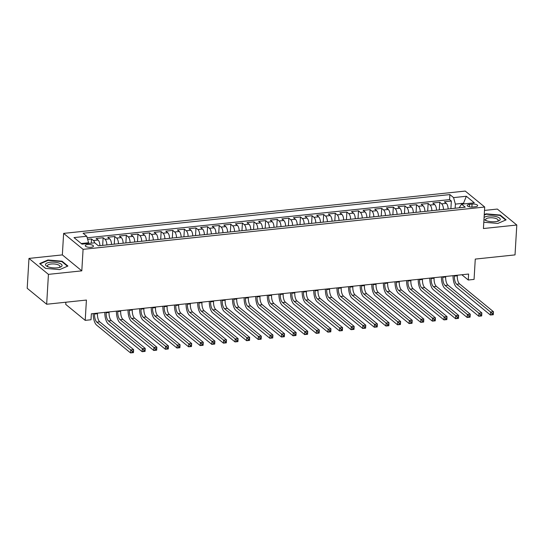 <?xml version="1.0" encoding="UTF-8"?>
<svg xmlns="http://www.w3.org/2000/svg" width="544" height="544" viewBox="0 0 544 544"><rect width="100%" height="100%" fill="white"/><g stroke="black" fill="none" stroke-linecap="round" stroke-linejoin="round"><path stroke-width="0.82" d="M91.052 247.289A4.087 1.414 3.4 0 0 93.446 246.146A4.087 1.414 3.4 0 0 87.686 244.528A4.087 1.414 3.4 0 0 85.292 245.664A4.087 1.414 3.4 0 0 91.052 247.289M65.878 302.219L65.749 304.416L85.211 320.368L91.011 319.756L91.365 313.786L468.615 274.04L468.262 280.01L474.062 279.398L475.272 259.087L515.025 254.898L516.8 225.019L497.338 209.066L484.507 210.419M28.975 258.414L27.2 288.286L46.662 304.246L48.436 274.366L81.804 270.851L83.082 249.342L63.628 233.39L62.349 254.898L28.975 258.414L48.436 274.366M83.082 249.342L484.704 207.026L465.249 191.073L63.628 233.39M448.14 208.984A5.107 2.067 -96 0 0 446.304 203.361L444.387 201.783L451.35 201.049L450.894 208.692M443.496 209.474A5.107 2.067 -96 0 0 441.66 203.85L439.742 202.273L439.287 209.916M439.742 202.273L432.779 203.007L434.697 204.585A5.107 2.067 -96 0 1 436.533 210.202M424.925 211.426A5.107 2.067 -96 0 0 423.089 205.802L421.172 204.231L428.135 203.497L427.679 211.14M413.318 212.65A5.107 2.067 -96 0 0 411.482 207.026L409.564 205.455L416.527 204.721L416.072 212.357M401.71 213.874A5.107 2.067 -96 0 0 399.874 208.25L397.956 206.679L404.92 205.945L404.464 213.581M390.102 215.098A5.107 2.067 -96 0 0 388.266 209.474L386.349 207.896L393.312 207.169L392.856 214.805M378.495 216.322A5.107 2.067 -96 0 0 376.659 210.698L374.741 209.12L381.704 208.386L381.249 216.029M366.887 217.546A5.107 2.067 -96 0 0 365.051 211.922L363.134 210.344L370.097 209.61L369.641 217.253M355.28 218.763A5.107 2.067 -96 0 0 353.444 213.146L351.526 211.568L358.489 210.834L358.034 218.477M343.672 219.987A5.107 2.067 -96 0 0 341.836 214.363L339.918 212.792L346.882 212.058L346.426 219.701M332.064 221.211A5.107 2.067 -96 0 0 330.228 215.587L328.311 214.016L335.274 213.282L334.818 220.918M320.457 222.435A5.107 2.067 -96 0 0 318.621 216.811L316.703 215.24L323.666 214.506L323.211 222.142M308.849 223.659A5.107 2.067 -96 0 0 307.013 218.035L305.096 216.458L312.059 215.73L311.603 223.366M297.242 224.883A5.107 2.067 -96 0 0 295.406 219.259L293.488 217.682L300.451 216.947L299.996 224.59M285.634 226.107A5.107 2.067 -96 0 0 283.798 220.483L281.88 218.906L288.844 218.171L288.388 225.814M274.026 227.324A5.107 2.067 -96 0 0 272.19 221.7L270.273 220.13L277.236 219.395L276.78 227.038M262.419 228.548A5.107 2.067 -96 0 0 260.583 222.924L258.665 221.354L265.628 220.619L265.173 228.262M250.811 229.772A5.107 2.067 -96 0 0 248.975 224.148L247.058 222.578L254.021 221.843L253.565 229.48M239.204 230.996A5.107 2.067 -96 0 0 237.368 225.372L235.45 223.802L242.413 223.067L241.958 230.704M227.596 232.22A5.107 2.067 -96 0 0 225.76 226.596L223.842 225.019L230.806 224.284L230.35 231.928M215.988 233.444A5.107 2.067 -96 0 0 214.152 227.82L212.235 226.243L219.198 225.508L218.742 233.152M204.381 234.661A5.107 2.067 -96 0 0 202.545 229.044L200.627 227.467L207.59 226.732L207.135 234.376M192.773 235.885A5.107 2.067 -96 0 0 190.937 230.262L189.02 228.691L195.983 227.956L195.527 235.6M181.166 237.109A5.107 2.067 -96 0 0 179.33 231.486L177.412 229.915L184.375 229.18L183.92 236.824M169.558 238.333A5.107 2.067 -96 0 0 167.722 232.71L165.804 231.139L172.768 230.404L172.312 238.041M157.95 239.557A5.107 2.067 -96 0 0 156.114 233.934L154.197 232.363L161.16 231.628L160.704 239.265M146.343 240.781A5.107 2.067 -96 0 0 144.507 235.158L142.589 233.58L149.552 232.846L149.097 240.489M134.735 242.005A5.107 2.067 -96 0 0 132.899 236.382L130.982 234.804L137.945 234.07L137.489 241.713M123.128 243.222A5.107 2.067 -96 0 0 121.292 237.606L119.374 236.028L126.337 235.294L125.882 242.937M111.52 244.446A5.107 2.067 -96 0 0 109.684 238.823L107.766 237.252L114.73 236.518L114.274 244.161M99.912 245.67A5.107 2.067 -96 0 0 98.076 240.047L96.159 238.476L103.122 237.742L102.666 245.378M472.07 204.075L469.513 204.347A3.958 1.374 3.4 0 0 467.194 205.448A3.958 1.374 3.4 0 0 472.777 207.019L475.327 206.747A3.958 1.374 3.4 0 0 477.646 205.646A3.958 1.374 3.4 0 0 472.07 204.075L471.893 207.074M463.474 203.959L463.515 203.252L455.389 204.109L453.567 197.608L449.888 194.589L83.089 233.233L86.768 236.252L73.998 237.599L81.994 244.154L94.765 242.808L98.444 245.827L465.242 207.182L461.564 204.163L459.136 207.822M453.567 197.608L466.337 196.262L474.334 202.817L461.564 204.163M451.35 201.049L449.589 199.607L87.196 237.789M94.738 242.808A5.107 2.067 84 0 0 93.432 240.536L91.514 238.966L87.638 239.374M103.122 237.742L105.04 239.312A5.107 2.067 84 0 1 106.876 244.936M114.73 236.518L116.647 238.088A5.107 2.067 84 0 1 118.483 243.712M126.337 235.294L128.255 236.871A5.107 2.067 84 0 1 130.091 242.495M137.945 234.07L139.862 235.647A5.107 2.067 84 0 1 141.698 241.271M149.552 232.846L151.47 234.423A5.107 2.067 84 0 1 153.306 240.047M161.16 231.628L163.078 233.199A5.107 2.067 84 0 1 164.914 238.823M172.768 230.404L174.685 231.975A5.107 2.067 84 0 1 176.521 237.599M184.375 229.18L186.293 230.751A5.107 2.067 84 0 1 188.129 236.375M195.983 227.956L197.9 229.534A5.107 2.067 84 0 1 199.736 235.151M207.59 226.732L209.508 228.31A5.107 2.067 84 0 1 211.344 233.934M219.198 225.508L221.116 227.086A5.107 2.067 84 0 1 222.952 232.71M230.806 224.284L232.723 225.862A5.107 2.067 84 0 1 234.559 231.486M242.413 223.067L244.331 224.638A5.107 2.067 84 0 1 246.167 230.262M254.021 221.843L255.938 223.414A5.107 2.067 84 0 1 257.774 229.038M265.628 220.619L267.546 222.19A5.107 2.067 84 0 1 269.382 227.814M277.236 219.395L279.154 220.973A5.107 2.067 84 0 1 280.99 226.59M288.844 218.171L290.761 219.749A5.107 2.067 84 0 1 292.597 225.372M300.451 216.947L302.369 218.525A5.107 2.067 84 0 1 304.205 224.148M312.059 215.73L313.976 217.301A5.107 2.067 84 0 1 315.812 222.924M323.666 214.506L325.584 216.077A5.107 2.067 84 0 1 327.42 221.7M335.274 213.282L337.192 214.853A5.107 2.067 84 0 1 339.028 220.476M346.882 212.058L348.799 213.629A5.107 2.067 84 0 1 350.635 219.252M358.489 210.834L360.407 212.412A5.107 2.067 84 0 1 362.243 218.035M370.097 209.61L372.014 211.188A5.107 2.067 84 0 1 373.85 216.811M381.704 208.386L383.622 209.964A5.107 2.067 84 0 1 385.458 215.587M393.312 207.169L395.23 208.74A5.107 2.067 84 0 1 397.066 214.363M404.92 205.945L406.837 207.516A5.107 2.067 84 0 1 408.673 213.139M416.527 204.721L418.445 206.292A5.107 2.067 84 0 1 420.281 211.915M428.135 203.497L430.052 205.074A5.107 2.067 84 0 1 431.888 210.691M455.144 208.243L455.389 204.109M85.211 320.368L86.414 300.057L46.662 304.246M484.704 207.026L483.426 228.534L516.8 225.019M461.842 274.747L468.262 280.01M464.27 203.878L463.515 203.252L466.337 196.262M88.55 243.46L88.59 242.76L81.24 243.535M449.589 199.607L449.888 194.589M91.514 238.966L91.263 243.175M86.768 236.252L88.59 242.76M483.806 222.224L497.842 223.441L506.11 219.858L500.249 215.05L486.118 213.826L484.255 214.635M81.804 270.851L62.349 254.898M45.526 268.382L59.656 269.606L67.925 266.023L62.064 261.215L47.933 259.998L39.664 263.582L45.526 268.382M486.091 214.302L486.118 213.826M500.222 215.594L500.249 215.05M47.906 260.467L47.933 259.998M62.03 261.766L62.064 261.215M454.43 275.529L454.396 276.1A6.378 2.584 -96 0 0 456.674 284.233L490.566 312.032L493.469 311.726L493.292 314.711L490.389 315.017L456.498 287.225A9.574 3.876 84 0 1 453.057 275.679M457.334 275.223L457.3 275.794A6.378 2.584 -96 0 0 459.578 283.927L493.469 311.726L493.231 313.269L492.068 313.392L492 314.588L493.156 314.466L493.231 313.269M492 314.588L490.389 315.017L490.566 312.032L492.068 313.392M483.983 219.218A8.296 2.876 3.4 0 0 485.5 220.334A8.296 2.876 3.4 0 0 495.387 221.673A8.296 2.876 3.4 0 0 498.216 221.088A8.296 2.876 3.4 0 0 498.61 217.498A8.296 2.876 3.4 0 0 488.546 216.07A8.296 2.876 3.4 0 0 484.078 217.58M497.298 221.354A6.283 2.176 3.4 0 0 498.175 220.334A6.283 2.176 3.4 0 0 489.314 217.838A6.283 2.176 3.4 0 0 485.629 219.586A6.283 2.176 3.4 0 0 486.384 220.708M484.228 215.111L486.288 214.214L499.984 215.404L505.655 220.055M62.023 265.751A8.296 2.876 3.4 0 0 54.59 262.215A8.296 2.876 3.4 0 0 45.54 264.33A8.296 2.876 3.4 0 0 47.308 266.499A8.296 2.876 3.4 0 0 60.03 267.254A8.296 2.876 3.4 0 0 62.023 265.751M59.106 267.526A6.283 2.176 3.4 0 0 59.956 266.669A6.283 2.176 3.4 0 0 59.983 266.499A6.283 2.176 3.4 0 0 54.087 263.969A6.283 2.176 3.4 0 0 47.471 265.588A6.283 2.176 3.4 0 0 47.444 265.758A6.283 2.176 3.4 0 0 48.198 266.873M45.621 268.389L40.086 263.854L48.103 260.386L61.792 261.569L67.47 266.22M442.823 276.753L442.789 277.324A6.378 2.584 -96 0 0 445.067 285.457L478.958 313.249L481.862 312.943L481.685 315.935L478.781 316.241L444.89 288.442A9.574 3.876 84 0 1 441.449 276.896M445.726 276.447L445.692 277.018A6.378 2.584 -96 0 0 447.97 285.151L481.862 312.943L481.624 314.493L480.461 314.616L480.393 315.812L481.549 315.69L481.624 314.493M480.393 315.812L478.781 316.241L478.958 313.249L480.461 314.616M431.215 277.977L431.181 278.548A6.378 2.584 -96 0 0 433.459 286.681L467.35 314.473L470.254 314.167L470.077 317.159L467.174 317.465L433.282 289.666A9.574 3.876 84 0 1 429.842 278.12M434.119 277.671L434.085 278.242A6.378 2.584 -96 0 0 436.363 286.375L470.254 314.167L470.016 315.717L468.853 315.84L468.785 317.036L469.941 316.914L470.016 315.717M468.785 317.036L467.174 317.465L467.35 314.473L468.853 315.84M419.608 279.201L419.574 279.772A6.378 2.584 -96 0 0 421.852 287.905L455.743 315.697L458.646 315.391L458.47 318.383L455.566 318.689L421.675 290.89A9.574 3.876 84 0 1 418.234 279.344M422.511 278.895L422.477 279.466A6.378 2.584 -96 0 0 424.755 287.599L458.646 315.391L458.408 316.941L457.246 317.064L457.178 318.26L458.334 318.138L458.408 316.941M457.178 318.26L455.566 318.689L455.743 315.697L457.246 317.064M408 280.425L407.966 280.996A6.378 2.584 -96 0 0 410.244 289.129L444.135 316.921L447.039 316.615L446.862 319.6L443.958 319.906L410.067 292.114A9.574 3.876 84 0 1 406.626 280.568M410.904 280.119L410.87 280.69A6.378 2.584 -96 0 0 413.148 288.823L447.039 316.615L446.801 318.165L445.638 318.288L445.57 319.484L446.726 319.362L446.801 318.165M445.57 319.484L443.958 319.906L444.135 316.921L445.638 318.288M396.392 281.649L396.358 282.22A6.378 2.584 -96 0 0 398.636 290.346L432.528 318.145L435.431 317.839L435.254 320.824L432.351 321.13L398.46 293.338A9.574 3.876 84 0 1 395.019 281.792M399.296 281.343L399.262 281.914A6.378 2.584 -96 0 0 401.54 290.04L435.431 317.839L435.193 319.389L434.03 319.512L433.962 320.702L435.118 320.579L435.193 319.389M433.962 320.702L432.351 321.13L432.528 318.145L434.03 319.512M384.785 282.866L384.751 283.444A6.378 2.584 -96 0 0 387.029 291.57L420.92 319.369L423.824 319.063L423.647 322.048L420.743 322.354L386.852 294.562A9.574 3.876 84 0 1 383.411 283.016M387.688 282.56L387.654 283.138A6.378 2.584 -96 0 0 389.932 291.264L423.824 319.063L423.586 320.606L422.423 320.729L422.355 321.926L423.511 321.803L423.586 320.606M422.355 321.926L420.743 322.354L420.92 319.369L422.423 320.729M373.177 284.09L373.143 284.662A6.378 2.584 -96 0 0 375.421 292.794L409.312 320.593L412.216 320.287L412.039 323.272L409.136 323.578L375.244 295.78A9.574 3.876 84 0 1 371.804 284.24M376.081 283.784L376.047 284.356A6.378 2.584 -96 0 0 378.325 292.488L412.216 320.287L411.978 321.83L410.815 321.953L410.747 323.15L411.903 323.027L411.978 321.83M410.747 323.15L409.136 323.578L409.312 320.593L410.815 321.953M361.57 285.314L361.536 285.886A6.378 2.584 -96 0 0 363.814 294.018L397.705 321.81L400.608 321.504L400.432 324.496L397.528 324.802L363.637 297.004A9.574 3.876 84 0 1 360.196 285.457M364.473 285.008L364.439 285.58A6.378 2.584 -96 0 0 366.717 293.712L400.608 321.504L400.37 323.054L399.208 323.177L399.14 324.374L400.296 324.251L400.37 323.054M399.14 324.374L397.528 324.802L397.705 321.81L399.208 323.177M349.962 286.538L349.928 287.11A6.378 2.584 -96 0 0 352.206 295.242L386.097 323.034L389.001 322.728L388.824 325.72L385.92 326.026L352.029 298.228A9.574 3.876 84 0 1 348.588 286.681M352.866 286.232L352.832 286.804A6.378 2.584 -96 0 0 355.11 294.936L389.001 322.728L388.763 324.278L387.6 324.401L387.532 325.598L388.688 325.475L388.763 324.278M387.532 325.598L385.92 326.026L386.097 323.034L387.6 324.401M338.354 287.762L338.32 288.334A6.378 2.584 -96 0 0 340.598 296.466L374.49 324.258L377.393 323.952L377.216 326.944L374.313 327.243L340.422 299.452A9.574 3.876 84 0 1 336.981 287.905M341.258 287.456L341.224 288.028A6.378 2.584 -96 0 0 343.502 296.16L377.393 323.952L377.155 325.502L375.992 325.625L375.924 326.822L377.08 326.699L377.155 325.502M375.924 326.822L374.313 327.243L374.49 324.258L375.992 325.625M326.747 288.986L326.713 289.558A6.378 2.584 -96 0 0 328.991 297.69L362.882 325.482L365.786 325.176L365.609 328.161L362.705 328.467L328.814 300.676A9.574 3.876 84 0 1 325.373 289.129M329.65 288.68L329.616 289.252A6.378 2.584 -96 0 0 331.894 297.384L365.786 325.176L365.548 326.726L364.385 326.849L364.317 328.039L365.473 327.916L365.548 326.726M364.317 328.039L362.705 328.467L362.882 325.482L364.385 326.849M315.139 290.204L315.105 290.782A6.378 2.584 -96 0 0 317.383 298.908L351.274 326.706L354.178 326.4L354.001 329.385L351.098 329.691L317.206 301.9A9.574 3.876 84 0 1 313.766 290.353M318.043 289.904L318.009 290.476A6.378 2.584 -96 0 0 320.287 298.602L354.178 326.4L353.94 327.95L352.777 328.073L352.709 329.263L353.865 329.14L353.94 327.95M352.709 329.263L351.098 329.691L351.274 326.706L352.777 328.073M303.532 291.428L303.498 291.999A6.378 2.584 -96 0 0 305.776 300.132L339.667 327.93L342.57 327.624L342.394 330.609L339.49 330.915L305.599 303.124A9.574 3.876 84 0 1 302.158 291.577M306.435 291.122L306.401 291.7A6.378 2.584 -96 0 0 308.679 299.826L342.57 327.624L342.332 329.168L341.17 329.29L341.102 330.487L342.258 330.364L342.332 329.168M341.102 330.487L339.49 330.915L339.667 327.93L341.17 329.29M291.924 292.652L291.89 293.223A6.378 2.584 -96 0 0 294.168 301.356L328.059 329.154L330.963 328.848L330.786 331.833L327.882 332.139L293.991 304.341A9.574 3.876 84 0 1 290.55 292.801M294.828 292.346L294.794 292.917A6.378 2.584 -96 0 0 297.072 301.05L330.963 328.848L330.725 330.392L329.562 330.514L329.494 331.711L330.65 331.588L330.725 330.392M329.494 331.711L327.882 332.139L328.059 329.154L329.562 330.514M280.316 293.876L280.282 294.447A6.378 2.584 -96 0 0 282.56 302.58L316.452 330.371L319.355 330.065L319.178 333.057L316.275 333.363L282.384 305.565A9.574 3.876 84 0 1 278.943 294.018M283.22 293.57L283.186 294.141A6.378 2.584 -96 0 0 285.464 302.274L319.355 330.065L319.117 331.616L317.954 331.738L317.886 332.935L319.042 332.812L319.117 331.616M317.886 332.935L316.275 333.363L316.452 330.371L317.954 331.738M268.709 295.1L268.675 295.671A6.378 2.584 -96 0 0 270.953 303.804L304.844 331.595L307.748 331.289L307.571 334.281L304.667 334.587L270.776 306.789A9.574 3.876 84 0 1 267.335 295.242M271.612 294.794L271.578 295.365A6.378 2.584 -96 0 0 273.856 303.498L307.748 331.289L307.51 332.84L306.347 332.962L306.279 334.159L307.435 334.036L307.51 332.84M306.279 334.159L304.667 334.587L304.844 331.595L306.347 332.962M257.101 296.324L257.067 296.895A6.378 2.584 -96 0 0 259.345 305.028L293.236 332.819L296.14 332.513L295.963 335.498L293.06 335.804L259.168 308.013A9.574 3.876 84 0 1 255.728 296.466M260.005 296.018L259.971 296.589A6.378 2.584 -96 0 0 262.249 304.722L296.14 332.513L295.902 334.064L294.739 334.186L294.671 335.383L295.827 335.26L295.902 334.064M294.671 335.383L293.06 335.804L293.236 332.819L294.739 334.186M245.494 297.548L245.46 298.119A6.378 2.584 -96 0 0 247.738 306.252L281.629 334.043L284.532 333.737L284.356 336.722L281.452 337.028L247.561 309.237A9.574 3.876 84 0 1 244.12 297.69M248.397 297.242L248.363 297.813A6.378 2.584 -96 0 0 250.641 305.946L284.532 333.737L284.294 335.288L283.132 335.41L283.064 336.6L284.22 336.478L284.294 335.288M283.064 336.6L281.452 337.028L281.629 334.043L283.132 335.41M233.886 298.765L233.852 299.343A6.378 2.584 -96 0 0 236.13 307.469L270.021 335.267L272.925 334.961L272.748 337.946L269.844 338.252L235.953 310.461A9.574 3.876 84 0 1 232.512 298.914M236.79 298.459L236.756 299.037A6.378 2.584 -96 0 0 239.034 307.163L272.925 334.961L272.687 336.512L271.524 336.634L271.456 337.824L272.612 337.702L272.687 336.512M271.456 337.824L269.844 338.252L270.021 335.267L271.524 336.634M222.278 299.989L222.244 300.56A6.378 2.584 -96 0 0 224.522 308.693L258.414 336.491L261.317 336.185L261.14 339.17L258.237 339.476L224.346 311.685A9.574 3.876 84 0 1 220.905 300.138M225.182 299.683L225.148 300.254A6.378 2.584 -96 0 0 227.426 308.387L261.317 336.185L261.079 337.729L259.916 337.851L259.848 339.048L261.004 338.926L261.079 337.729M259.848 339.048L258.237 339.476L258.414 336.491L259.916 337.851M210.671 301.213L210.637 301.784A6.378 2.584 -96 0 0 212.915 309.917L246.806 337.708L249.71 337.409L249.533 340.394L246.629 340.7L212.738 312.902A9.574 3.876 84 0 1 209.297 301.356M213.574 300.907L213.54 301.478A6.378 2.584 -96 0 0 215.818 309.611L249.71 337.409L249.472 338.953L248.309 339.075L248.241 340.272L249.397 340.15L249.472 338.953M248.241 340.272L246.629 340.7L246.806 337.708L248.309 339.075M199.063 302.437L199.029 303.008A6.378 2.584 -96 0 0 201.307 311.141L235.198 338.932L238.102 338.626L237.925 341.618L235.022 341.924L201.13 314.126A9.574 3.876 84 0 1 197.69 302.58M201.967 302.131L201.933 302.702A6.378 2.584 -96 0 0 204.211 310.835L238.102 338.626L237.864 340.177L236.701 340.299L236.633 341.496L237.789 341.374L237.864 340.177M236.633 341.496L235.022 341.924L235.198 338.932L236.701 340.299M187.456 303.661L187.422 304.232A6.378 2.584 -96 0 0 189.7 312.365L223.591 340.156L226.494 339.85L226.318 342.842L223.414 343.148L189.523 315.35A9.574 3.876 84 0 1 186.082 303.804M190.359 303.355L190.325 303.926A6.378 2.584 -96 0 0 192.603 312.059L226.494 339.85L226.256 341.401L225.094 341.523L225.026 342.72L226.182 342.598L226.256 341.401M225.026 342.72L223.414 343.148L223.591 340.156L225.094 341.523M175.848 304.885L175.814 305.456A6.378 2.584 -96 0 0 178.092 313.589L211.983 341.38L214.887 341.074L214.71 344.06L211.806 344.366L177.915 316.574A9.574 3.876 84 0 1 174.474 305.028M178.752 304.579L178.718 305.15A6.378 2.584 -96 0 0 180.996 313.283L214.887 341.074L214.649 342.625L213.486 342.747L213.418 343.944L214.574 343.822L214.649 342.625M213.418 343.944L211.806 344.366L211.983 341.38L213.486 342.747M164.24 306.109L164.206 306.68A6.378 2.584 -96 0 0 166.484 314.806L200.376 342.604L203.279 342.298L203.102 345.284L200.199 345.59L166.308 317.798A9.574 3.876 84 0 1 162.867 306.252M167.144 305.803L167.11 306.374A6.378 2.584 -96 0 0 169.388 314.507L203.279 342.298L203.041 343.849L201.878 343.971L201.81 345.161L202.966 345.039L203.041 343.849M201.81 345.161L200.199 345.59L200.376 342.604L201.878 343.971M152.633 307.326L152.599 307.904A6.378 2.584 -96 0 0 154.877 316.03L188.768 343.828L191.672 343.522L191.495 346.508L188.591 346.814L154.7 319.022A9.574 3.876 84 0 1 151.259 307.476M155.536 307.02L155.502 307.598A6.378 2.584 -96 0 0 157.78 315.724L191.672 343.522L191.434 345.073L190.271 345.195L190.203 346.385L191.359 346.263L191.434 345.073M190.203 346.385L188.591 346.814L188.768 343.828L190.271 345.195M141.025 308.55L140.991 309.121A6.378 2.584 -96 0 0 143.269 317.254L177.16 345.052L180.064 344.746L179.887 347.732L176.984 348.038L143.092 320.246A9.574 3.876 84 0 1 139.652 308.7M143.929 308.244L143.895 308.815A6.378 2.584 -96 0 0 146.173 316.948L180.064 344.746L179.826 346.29L178.663 346.412L178.595 347.609L179.751 347.487L179.826 346.29M178.595 347.609L176.984 348.038L177.16 345.052L178.663 346.412M129.418 309.774L129.384 310.345A6.378 2.584 -96 0 0 131.662 318.478L165.553 346.27L168.456 345.964L168.28 348.956L165.376 349.262L131.485 321.463A9.574 3.876 84 0 1 128.044 309.917M132.321 309.468L132.287 310.039A6.378 2.584 -96 0 0 134.565 318.172L168.456 345.964L168.218 347.514L167.056 347.636L166.988 348.833L168.144 348.711L168.218 347.514M166.988 348.833L165.376 349.262L165.553 346.27L167.056 347.636M117.81 310.998L117.776 311.569A6.378 2.584 -96 0 0 120.054 319.702L153.945 347.494L156.849 347.188L156.672 350.18L153.768 350.486L119.877 322.687A9.574 3.876 84 0 1 116.436 311.141M120.714 310.692L120.68 311.263A6.378 2.584 -96 0 0 122.958 319.396L156.849 347.188L156.611 348.738L155.448 348.86L155.38 350.057L156.536 349.935L156.611 348.738M155.38 350.057L153.768 350.486L153.945 347.494L155.448 348.86M106.202 312.222L106.168 312.793A6.378 2.584 -96 0 0 108.446 320.926L142.338 348.718L145.241 348.412L145.064 351.404L142.161 351.703L108.27 323.911A9.574 3.876 84 0 1 104.829 312.365M109.106 311.916L109.072 312.487A6.378 2.584 -96 0 0 111.35 320.62L145.241 348.412L145.003 349.962L143.84 350.084L143.772 351.281L144.928 351.159L145.003 349.962M143.772 351.281L142.161 351.703L142.338 348.718L143.84 350.084M94.595 313.446L94.561 314.017A6.378 2.584 -96 0 0 96.839 322.15L130.73 349.942L133.634 349.636L133.457 352.621L130.553 352.927L96.662 325.135A9.574 3.876 84 0 1 93.221 313.589M97.498 313.14L97.464 313.711A6.378 2.584 -96 0 0 99.742 321.844L133.634 349.636L133.396 351.186L132.233 351.308L132.165 352.498L133.321 352.383L133.396 351.186M132.165 352.498L130.553 352.927L130.73 349.942L132.233 351.308M441.66 203.85L446.304 203.361M93.432 240.536L98.076 240.047M105.04 239.312L109.684 238.823M116.647 238.088L121.292 237.606M128.255 236.871L132.899 236.382M139.862 235.647L144.507 235.158M151.47 234.423L156.114 233.934M163.078 233.199L167.722 232.71M174.685 231.975L179.33 231.486M186.293 230.751L190.937 230.262M197.9 229.534L202.545 229.044M209.508 228.31L214.152 227.82M221.116 227.086L225.76 226.596M232.723 225.862L237.368 225.372M244.331 224.638L248.975 224.148M255.938 223.414L260.583 222.924M267.546 222.19L272.19 221.7M279.154 220.973L283.798 220.483M290.761 219.749L295.406 219.259M302.369 218.525L307.013 218.035M313.976 217.301L318.621 216.811M325.584 216.077L330.228 215.587M337.192 214.853L341.836 214.363M348.799 213.629L353.444 213.146M360.407 212.412L365.051 211.922M372.014 211.188L376.659 210.698M383.622 209.964L388.266 209.474M395.23 208.74L399.874 208.25M406.837 207.516L411.482 207.026M418.445 206.292L423.089 205.802M430.052 205.074L434.697 204.585M469.37 206.815L469.513 204.347M457.3 275.794L454.396 276.1M459.578 283.927L456.674 284.233M445.692 277.018L442.789 277.324M447.97 285.151L445.067 285.457M434.085 278.242L431.181 278.548M436.363 286.375L433.459 286.681M422.477 279.466L419.574 279.772M424.755 287.599L421.852 287.905M410.87 280.69L407.966 280.996M413.148 288.823L410.244 289.129M399.262 281.914L396.358 282.22M401.54 290.04L398.636 290.346M387.654 283.138L384.751 283.444M389.932 291.264L387.029 291.57M376.047 284.356L373.143 284.662M378.325 292.488L375.421 292.794M364.439 285.58L361.536 285.886M366.717 293.712L363.814 294.018M352.832 286.804L349.928 287.11M355.11 294.936L352.206 295.242M341.224 288.028L338.32 288.334M343.502 296.16L340.598 296.466M329.616 289.252L326.713 289.558M331.894 297.384L328.991 297.69M318.009 290.476L315.105 290.782M320.287 298.602L317.383 298.908M306.401 291.7L303.498 291.999M308.679 299.826L305.776 300.132M294.794 292.917L291.89 293.223M297.072 301.05L294.168 301.356M283.186 294.141L280.282 294.447M285.464 302.274L282.56 302.58M271.578 295.365L268.675 295.671M273.856 303.498L270.953 303.804M259.971 296.589L257.067 296.895M262.249 304.722L259.345 305.028M248.363 297.813L245.46 298.119M250.641 305.946L247.738 306.252M236.756 299.037L233.852 299.343M239.034 307.163L236.13 307.469M225.148 300.254L222.244 300.56M227.426 308.387L224.522 308.693M213.54 301.478L210.637 301.784M215.818 309.611L212.915 309.917M201.933 302.702L199.029 303.008M204.211 310.835L201.307 311.141M190.325 303.926L187.422 304.232M192.603 312.059L189.7 312.365M178.718 305.15L175.814 305.456M180.996 313.283L178.092 313.589M167.11 306.374L164.206 306.68M169.388 314.507L166.484 314.806M155.502 307.598L152.599 307.904M157.78 315.724L154.877 316.03M143.895 308.815L140.991 309.121M146.173 316.948L143.269 317.254M132.287 310.039L129.384 310.345M134.565 318.172L131.662 318.478M120.68 311.263L117.776 311.569M122.958 319.396L120.054 319.702M109.072 312.487L106.168 312.793M111.35 320.62L108.446 320.926M97.464 313.711L94.561 314.017M99.742 321.844L96.839 322.15"/></g></svg>
